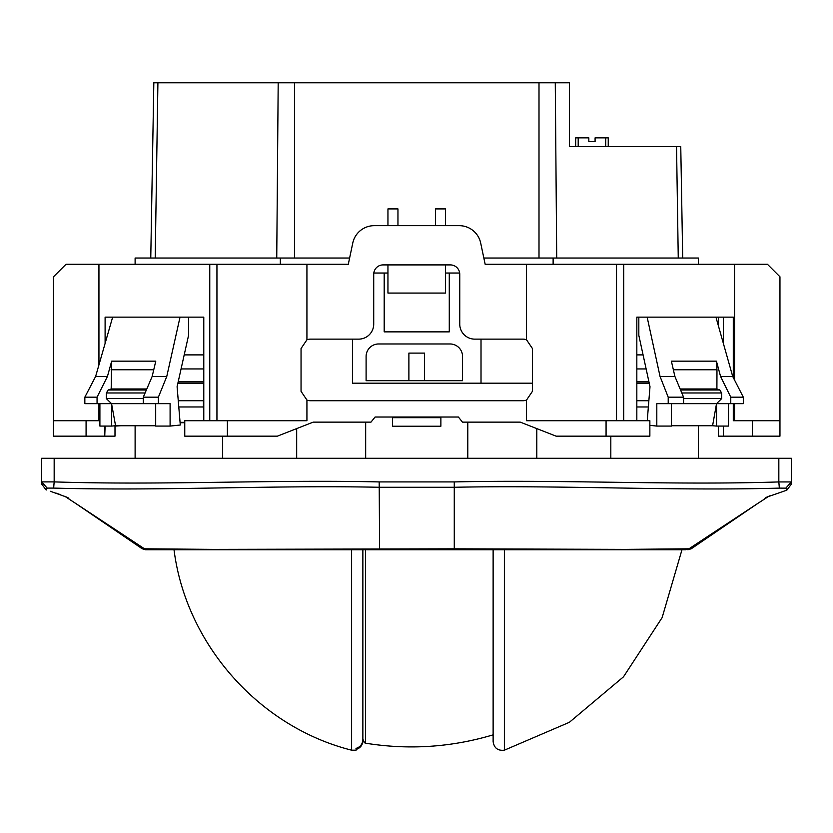 <?xml version="1.0" encoding="UTF-8"?>
<svg xmlns="http://www.w3.org/2000/svg" width="833" height="833" viewBox="0 0 833 833"><rect width="100%" height="100%" fill="white"/><g stroke="black" fill="none" stroke-linecap="round" stroke-linejoin="round"><path stroke-width="1.25" d="M373.798 273.037L384.19 273.037L384.19 331.867L449.279 331.867L449.279 273.037L445.52 273.037L459.67 273.037M384.19 273.037L387.949 273.037L384.19 273.037M352.442 339.135L352.442 383.18L532.422 383.18L352.442 383.18M481.016 339.135L481.016 383.18M366.104 356.482L366.104 380.681L462.554 380.681L462.554 356.482A12.516 12.516 0 0 0 450.039 343.967L378.619 343.967A12.516 12.516 0 0 0 366.104 356.482M203.783 380.327L203.439 383.201M648.938 381.837L636.829 381.837M646.137 368.936L636.829 368.936M643.076 354.889L636.829 354.889M184.208 354.889L203.783 354.889M181.063 368.936L203.783 368.936M178.189 381.837L203.439 381.837M467.792 458.285L467.792 422.133M536.796 428.599L536.796 458.285M365.666 458.285L365.666 422.133M296.673 428.599L296.673 458.285M222.65 436.159L222.65 458.285M698.346 458.285L698.346 425.736M610.818 458.285L610.818 436.159M135.113 458.285L135.113 425.736M180.095 422.716L184.759 422.706M180.063 422.352L184.759 422.352M203.439 400.725L203.439 406.962A27.083 19.149 90 0 0 203.783 412.096M177.877 383.201L203.783 383.201M636.829 383.201L649.24 383.201M636.829 400.725L648.865 400.725M178.262 400.725L203.783 400.725M605.726 146.629L605.726 137.862L595.085 137.862L595.085 141.62L588.827 141.62L588.827 137.862L575.686 137.862L575.686 146.629M605.726 137.862L608.236 137.862L608.236 146.629M595.085 141.62L588.827 141.62M356.128 748.378L356.128 749.44C360.356 748.065 362.594 745.16 362.865 740.724L364.208 741.891L362.865 739.173L362.865 549.759L362.865 711.195M355.993 748.409L356.128 749.44L355.993 748.409C360.304 747.066 362.594 744.129 362.865 739.621L362.865 549.759M493.126 741.505L493.126 549.759L681.904 549.759L504.381 549.759L504.381 750.179C497.811 750.939 494.063 748.055 493.126 741.505M349.621 258.022L135.113 258.022L135.113 264.28M483.848 258.022L553.122 258.022L553.122 264.28M698.346 264.28L698.346 258.022L553.122 258.022M280.336 258.022L280.336 264.28M682.706 258.022L680.759 146.629L569.512 146.629L569.512 82.79L153.824 82.79L150.763 258.022M387.949 264.904L387.949 293.07L445.52 293.07L445.52 264.904M387.949 225.67L387.949 208.906L397.955 208.906L397.955 225.67M435.503 225.67L435.503 208.906L445.52 208.906L445.52 225.67M765.465 497.603L786.821 490.168L791.35 484.15L791.35 458.285L41.65 458.285L41.65 481.901L54.166 481.891L53.645 488.086L47.179 488.096L41.65 481.901L41.65 484.015L46.19 490.033L47.179 488.096M791.35 484.15L786.821 490.168L785.811 488.148L791.35 481.953L778.834 481.932L779.344 488.117L785.811 488.148M779.344 488.117C671.481 491.116 563.441 485.014 454.277 487.274L379.182 487.274C270.517 484.993 162.685 491.158 53.645 488.086M75.126 503.059L105.697 523.634M75.043 502.997L144.484 548.801L213.56 549.384L454.277 548.822L454.266 481.922L379.192 481.922L379.609 549.759L145.588 549.759L142.183 548.749L74.918 502.913M144.484 548.801C141.402 548.728 141.402 548.728 144.484 548.801L147.326 549.759M148.18 549.759L147.326 549.697M379.609 549.759L685.674 549.759C688.61 549.759 688.61 549.759 685.674 549.759L688.974 548.801L625.208 549.384L454.277 548.822L453.85 549.759M758.332 503.059L688.974 548.801C692.056 548.728 692.056 548.728 688.974 548.801L685.674 549.759M184.759 420.727L227.399 420.727L227.399 436.159L184.759 436.159L184.759 420.727M99.898 420.727L53.499 420.727L53.499 276.795L66.015 264.28L306.929 264.28L306.929 339.812L301.046 348.517L301.046 391.333L306.929 400.048L306.929 420.727L227.399 420.727M623.709 420.727L623.709 264.28L485.16 264.28L480.693 243.069A21.908 21.908 0 0 0 459.264 225.67L374.194 225.67A21.908 21.908 0 0 0 352.765 243.059L348.298 264.28L306.929 264.28M623.709 264.28L767.443 264.28L779.959 276.795L779.959 436.159L723.356 436.159L723.356 426.079M606.07 420.727L606.07 436.159L649.865 436.159L649.865 420.727L526.539 420.727L526.539 400.048A9.392 9.392 0 0 1 523.03 400.725L310.428 400.725A9.392 9.392 0 0 1 306.929 400.048M216.944 264.28L216.944 420.727M209.76 264.28L209.76 420.727M98.94 420.727L98.94 403.661M98.94 364.906L98.94 264.28M105.104 343.415L105.104 317.134L203.783 317.134L203.783 420.727M733.29 403.661L733.29 420.727L779.959 420.727M734.529 420.727L734.529 403.661M734.529 380.035L734.529 264.28M636.829 420.727L636.829 317.134L733.29 317.134L733.29 377.609M616.524 264.28L616.524 420.727M606.07 436.159L556.09 436.159L520.271 422.133L462.482 422.133L458.379 417.021L375.079 417.021L370.987 422.133L313.198 422.133L277.368 436.159L227.399 436.159M526.539 264.28L526.539 339.812A9.392 9.392 0 0 0 523.03 339.135L474.768 339.135A15.015 15.015 0 0 1 459.754 324.11L459.754 274.286A9.392 9.392 0 0 0 450.361 264.904L383.211 264.904A9.392 9.392 0 0 0 373.715 274.401L373.715 324.11A15.015 15.015 0 0 1 358.69 339.135L310.428 339.135A9.392 9.392 0 0 0 306.929 339.812M526.539 400.048L532.422 391.333L532.422 348.517L526.539 339.812M752.314 420.727L752.314 436.159M86.08 420.727L86.08 436.159L53.499 436.159L53.499 420.727M86.08 436.159L104.75 436.159L104.75 426.079M105.104 426.079L104.75 436.159M120.879 425.736L114.996 426.079M730.77 403.661L743.307 403.661L743.307 397.174L730.77 397.174L730.77 403.661L716.526 403.661L721.69 398.57L683.57 398.57M680.145 388.969L716.901 388.969L719.837 389.99L721.607 392.968L721.69 398.57M716.901 388.969L716.974 369.769L673.366 369.769M715.943 317.134L732.707 376.464L720.576 376.464L716.422 361.158L716.974 369.769M720.576 376.464L730.77 397.174M732.707 376.464L743.307 397.174M668.212 403.661L683.57 403.661L683.57 397.174L668.212 397.174L668.212 403.661L656.81 403.661L656.81 426.079L671.471 426.079L671.471 403.661M647.147 317.134L660.048 376.464L668.212 397.174M647.241 420.727L650 386.72L638.828 335.345L638.828 317.134M656.81 426.079L649.865 425.33M716.422 361.158L671.377 361.158L674.907 376.464L683.57 397.174M674.907 376.464L660.048 376.464M683.57 403.661L716.526 403.661L712.59 425.736L671.471 425.736M716.526 403.661L716.526 426.079L728.49 426.079L728.49 403.661M716.526 426.079L712.59 425.736M155.688 403.661L155.688 426.079L170.099 426.079L170.099 403.661L158.385 403.661L158.385 397.174L143.286 397.174L143.286 403.661L158.385 403.661M99.898 403.661L99.898 426.079L111.56 426.079L111.56 403.661L97.055 403.661L97.055 397.174L107.436 376.464L111.674 361.158L155.781 361.158L152.158 376.464L143.286 397.174M180.032 317.134L166.767 376.464L158.385 397.174M166.767 376.464L152.158 376.464M112.653 317.134L95.618 376.464L84.841 397.174L84.841 403.661L97.055 403.661M84.841 397.174L97.055 397.174M111.674 361.158L111.185 388.969L108.186 389.99L106.385 392.968L106.301 398.57L111.56 403.661L143.286 403.661M111.56 426.079L115.568 425.736L111.56 403.661M107.436 376.464L95.618 376.464M170.099 426.079L180.292 425.017L177.096 386.72L188.57 335.345L188.57 317.134M153.751 369.769L111.101 369.769M111.185 388.969L146.806 388.969M143.286 398.57L106.301 398.57M115.568 425.736L155.688 425.736M105.104 436.159L114.996 436.159L114.996 425.788M723.356 343.383L723.356 317.134M723.356 436.159L718.473 436.159L718.473 426.079M718.473 326.078L718.473 317.134M428.308 417.677L440.876 417.677L440.876 426.225L392.582 426.225L392.582 417.677L428.308 417.677M408.888 380.681L408.888 353.098L424.57 353.098L424.57 380.681M178.783 406.962L203.439 406.962M636.829 406.962L648.355 406.962M578.196 146.629L578.196 137.862M174.024 549.759C185.915 644.263 259.219 726.99 351.609 750.179L351.609 549.759M493.126 734.852C451.236 747.357 408.711 750.137 365.552 743.192L365.552 549.759M157.906 82.79L155.209 258.022M555.278 82.79L556.715 258.022M676.542 146.629L678.26 258.022M539.003 82.79L539.003 258.022M294.466 82.79L294.466 258.022M278.191 82.79L276.743 258.022M54.166 458.285L54.166 481.891C161.831 485.431 270.892 479.485 379.192 481.922M778.834 458.285L778.834 481.932C672.335 485.389 563.066 479.506 454.266 481.922M146.795 549.676L147.326 549.738M719.837 389.99L680.561 389.99M721.607 392.968L681.81 392.968M146.369 389.99L108.186 389.99M145.088 392.968L106.385 392.968M365.552 743.192L364.146 742.63M351.609 750.179L356.076 750.21M504.381 750.179L569.366 722.315L623.49 676.823L662.131 617.617L681.977 549.759M75.324 503.194L64.714 496.249M69.597 499.352L65.359 496.583M60.736 494.75L55.832 493.032M50.407 491.283L67.994 497.603M758.145 503.194L769.036 496.135M687.871 549.759L691.286 548.749L758.551 502.913M763.861 499.352L768.109 496.583M769.557 495.937L771.15 495.333M424.57 417.677L424.57 417.021M408.888 417.677L408.888 417.021"/></g></svg>
